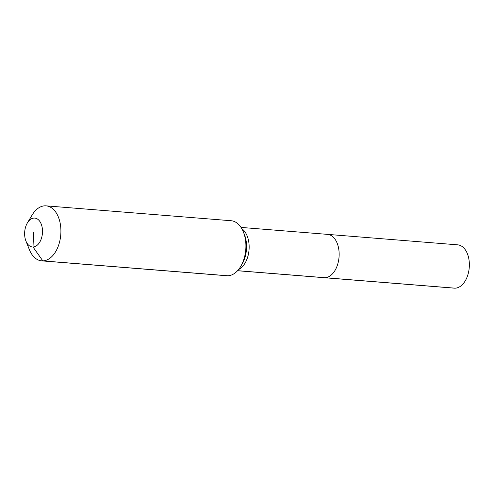 <?xml version="1.0" encoding="UTF-8"?>
<svg xmlns="http://www.w3.org/2000/svg" width="494" height="494" viewBox="0 0 494 494"><rect width="100%" height="100%" fill="white"/><g stroke="black" fill="none" stroke-linecap="round" stroke-linejoin="round"><path stroke-width="0.74" d="M326.571 234.341A21.73 13.344 94.6 0 1 327.479 234.366L457.685 244.839A21.73 13.344 94.6 0 1 469.3 266.828A21.73 13.344 94.6 0 1 455.11 288.175A21.73 13.344 94.6 0 1 454.202 288.15L323.996 277.684A21.73 13.344 94.6 0 0 324.904 277.702A21.73 13.344 94.6 0 1 323.996 277.684L237.546 270.731M241.035 227.413L327.479 234.366A21.73 13.344 94.6 0 1 339.094 256.355A21.73 13.344 94.6 0 1 324.904 277.702L455.11 288.175M33.567 232.526L33.012 246.981A14.487 8.898 94.6 0 1 25.935 241.035A14.487 8.898 94.6 0 1 27.392 222.911A14.487 8.898 94.6 0 1 34.123 218.07A14.487 8.898 94.6 0 1 42.496 232.254A14.487 8.898 94.6 0 1 33.012 246.981L42.817 260.888A27.59 16.95 94.6 0 1 41.663 260.857A27.59 16.95 94.6 0 1 29.337 249.556L25.935 241.035M27.392 222.911L32.116 215.038A27.59 16.95 94.6 0 1 44.935 205.825A27.59 16.95 94.6 0 1 46.09 205.856A27.59 16.95 94.6 0 1 60.836 233.779A27.59 16.95 94.6 0 1 42.817 260.888L227.82 275.763A27.59 16.95 94.6 0 1 226.666 275.732L41.663 260.857M46.09 205.856L231.093 220.732A27.59 16.95 94.6 0 1 243.419 232.032A27.59 16.95 94.6 0 1 240.64 266.556A27.59 16.95 94.6 0 1 227.82 275.763M327.479 234.366A21.73 13.344 94.6 0 1 339.094 256.355A21.73 13.344 94.6 0 1 324.904 277.702L237.589 270.681M241.85 228.747A21.73 13.344 94.6 0 1 249.13 248.377A21.73 13.344 94.6 0 1 238.571 269.539M243.419 232.032L244.413 234.527A23.749 14.585 94.6 0 1 246.537 248.031A23.749 14.585 94.6 0 1 242.023 264.247L240.64 266.556"/></g></svg>

